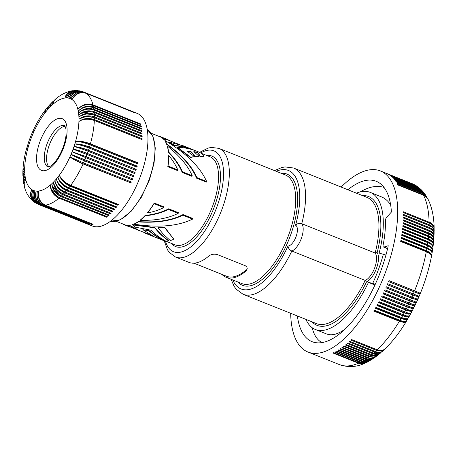<?xml version="1.0" encoding="UTF-8"?>
<svg xmlns="http://www.w3.org/2000/svg" width="457" height="457" viewBox="0 0 457 457"><rect width="100%" height="100%" fill="white"/><g stroke="black" fill="none" stroke-linecap="round" stroke-linejoin="round"><path stroke-width="0.69" d="M356.409 193.157A73.834 32.127 111.8 0 1 370.221 192.38L381.378 196.841C385.085 198.344 388.182 201.069 390.661 205.022M370.221 192.38A73.834 32.127 111.8 0 1 379.133 253.092L385.942 255.046M360.293 191.889C369.119 186.656 377.036 185.171 384.034 187.433M383.412 254.029A83.585 36.371 111.8 0 1 372.729 283.357L375.231 284.357M321.985 342.59C317.341 340.214 314.056 335.238 312.137 327.669M345.144 329.034C337.957 334.296 331.759 335.935 326.532 333.953L315.37 329.486A73.834 32.127 111.8 0 1 305.904 319.397M315.37 329.486A73.834 32.127 111.8 0 0 368.451 282.42L374.929 285.014M368.451 282.42L372.729 283.357M366.497 281.969L365.183 280.398A15.327 6.666 111.8 0 0 374.734 267.716A15.327 6.666 111.8 0 0 375.146 253.035L301.774 223.684C299.238 223.01 297.164 223.524 295.553 225.232A11.145 4.85 111.8 0 1 296.079 236.577A11.145 4.85 111.8 0 1 287.984 246.026C288.201 248.157 289.475 249.83 291.817 251.047A67.984 29.579 111.8 0 1 243.01 294.234L316.375 323.585A67.984 29.579 111.8 0 0 365.183 280.398L291.817 251.047A15.327 6.666 111.8 0 0 301.369 238.365A15.327 6.666 111.8 0 0 301.774 223.684A67.984 29.579 111.8 0 0 293.514 167.993L366.88 197.344A67.984 29.579 111.8 0 1 375.146 253.035L377.179 252.618A16.715 7.272 111.8 0 1 376.499 268.316A16.715 7.272 111.8 0 1 366.497 281.969A69.378 30.185 111.8 0 1 311.954 321.814M199.56 152.347L208.221 148.062L211.391 147.422L218.954 148.371A58.507 25.461 111.8 0 1 222.365 208.203A58.507 25.461 111.8 0 1 177.253 257.559A58.507 25.461 111.8 0 1 175.488 257.017L188.884 262.375A58.507 25.461 111.8 0 0 190.643 262.918A58.507 25.461 111.8 0 0 208.598 256.223C210.803 254.366 213.653 253.784 217.149 254.48L245.592 265.894L246.814 267.014L247.231 268.35L246.9 269.847L245.86 271.132A58.507 25.461 111.8 0 1 227.912 277.827A58.507 25.461 111.8 0 1 226.146 277.285A58.507 25.461 111.8 0 1 221.971 274.411M247.214 268.83L245.86 271.132M193.888 263.175L226.563 276.251A57.393 24.975 -68.2 0 0 246.329 269.853M116.158 221.279L124.727 224.707A47.368 20.611 -68.2 0 0 125.178 224.873L126.469 225.404M192.608 219.103C177.979 226.238 158.499 227.929 134.169 224.187L134.272 223.907A47.368 20.611 -68.2 0 0 138.248 221.599C156.797 222.788 171.735 220.44 183.057 214.567L192.837 218.48L192.608 219.103L182.829 215.196L183.057 214.567M145.36 233.127L154.106 236.623L142.83 229.688L149.25 230.705C153.86 234.721 158.899 237.983 164.371 240.496L164.28 240.753A47.642 20.731 -68.2 0 1 163.223 240.405L145.583 233.35L145.452 232.864L151.336 235.218M126.44 225.478L126.538 225.221A47.368 20.611 -68.2 0 0 129.48 225.301L140.23 230.905L145.412 232.979L126.44 225.478A47.642 20.731 -68.2 0 0 129.382 225.564L129.48 225.301M154.009 203.662L163.789 207.575L164.017 206.947L154.238 203.034A47.368 20.611 -68.2 0 1 147.645 212.539L147.497 212.945A47.642 20.731 -68.2 0 0 154.009 203.662L154.238 203.034M168.673 240.913A47.642 20.731 -68.2 0 1 165.668 241.01C160.258 238.131 155.34 234.521 150.924 230.185L135.415 227.192L132.536 224.604L154.872 227.5C158.83 232.579 163.463 236.96 168.77 240.65L168.673 240.913C163.372 237.234 158.733 232.864 154.757 227.803L154.872 227.5M173.774 239.142A47.642 20.731 -68.2 0 1 170.29 240.548L163.749 234.664L158.105 227.952L158.213 227.637L165.006 227.643L173.774 239.142L164.886 227.974L165.006 227.643M140.293 220.046A47.368 20.611 -68.2 0 0 145.08 215.504C154.38 214.436 162.235 212.202 168.65 208.803L178.43 212.711L178.201 213.339C168.336 218.297 155.666 220.64 140.179 220.36L140.293 220.046M142.83 229.688L149.153 230.979C153.763 234.989 158.808 238.246 164.28 240.753M132.439 224.873L154.757 227.803M163.789 207.575C159.127 209.957 153.701 211.745 147.497 212.945M140.179 220.36A47.642 20.731 -68.2 0 0 144.949 215.87L145.08 215.504M129.382 225.564L140.156 231.179M122.647 223.873A47.642 20.731 -68.2 0 0 124.624 224.964A47.642 20.731 -68.2 0 0 125.087 225.135L128.588 226.495M158.105 227.952L164.886 227.974M134.169 224.187A47.642 20.731 -68.2 0 0 138.14 221.896C156.528 223.119 171.426 220.88 182.829 215.196M178.201 213.339L168.422 209.426L168.65 208.803M144.949 215.87C154.158 214.853 161.978 212.705 168.422 209.426M138.14 221.896L138.248 221.599M84.391 92.314L132.136 111.417A60.598 26.369 111.8 0 1 132.57 111.639L84.825 92.537C78.895 90.874 74.274 93.017 70.972 98.963C74.011 92.885 78.484 90.669 84.391 92.314A60.598 26.369 111.8 0 0 83.642 91.983L83.477 91.92A60.598 26.369 111.8 0 1 83.642 91.983L137.214 113.416A60.598 26.369 111.8 0 1 139.985 177.436A60.598 26.369 111.8 0 1 94.022 226.506A60.598 26.369 111.8 0 1 92.194 225.947L38.628 204.513A60.598 26.369 111.8 0 0 38.794 204.582L86.544 223.684A60.598 26.369 111.8 0 0 87.001 223.844L39.251 204.742C33.818 201.857 31.99 197.127 33.772 190.563A49.453 21.519 111.8 0 1 32.664 190.083A49.453 21.519 111.8 0 1 31.613 189.455A49.453 21.519 111.8 0 1 25.758 179.658A49.453 21.519 111.8 0 1 25.369 177.882A49.453 21.519 111.8 0 1 25.072 176.002A49.453 21.519 111.8 0 1 24.855 174.02A49.453 21.519 111.8 0 1 24.724 171.946A49.453 21.519 111.8 0 1 24.678 169.787A49.453 21.519 111.8 0 1 24.718 167.548A49.453 21.519 111.8 0 1 28.031 147.714L27.214 147.988M84.825 92.537A60.598 26.369 111.8 0 1 85.688 93.051C79.769 91.394 75.216 93.576 72.023 99.586C75.462 93.742 80.152 91.657 86.099 93.331A60.598 26.369 111.8 0 1 92.982 104.853C86.979 103.076 81.946 104.59 77.879 109.383C82.049 105.007 87.138 103.728 93.154 105.544A60.598 26.369 111.8 0 1 93.468 107.007C87.458 105.207 82.391 106.595 78.267 111.16C82.471 107.041 87.59 105.898 93.611 107.738A60.598 26.369 111.8 0 1 93.856 109.292L141.601 128.394A60.598 26.369 111.8 0 1 141.71 129.165L93.959 110.063A60.598 26.369 111.8 0 1 94.136 111.697C88.115 109.851 82.997 110.96 78.781 115.021C83.043 111.457 88.184 110.617 94.211 112.508A60.598 26.369 111.8 0 1 94.313 114.221C88.292 112.348 83.157 113.307 78.912 117.095C83.18 113.822 88.327 113.147 94.353 115.067A60.598 26.369 111.8 0 1 94.388 116.849C88.367 114.953 83.22 115.752 78.958 119.254C83.22 116.289 88.367 115.781 94.388 117.735A60.598 26.369 111.8 0 1 94.359 119.58C88.332 117.649 83.185 118.289 78.918 121.499C83.163 118.843 88.298 118.512 94.325 120.494A60.598 26.369 111.8 0 1 90.423 143.812C84.436 141.624 79.495 140.796 75.605 141.327C79.318 141.43 84.162 142.607 90.132 144.863A60.598 26.369 111.8 0 1 89.492 147.017C83.517 144.795 78.627 143.766 74.828 143.944C78.433 144.406 83.208 145.783 89.172 148.068A60.598 26.369 111.8 0 1 88.475 150.227L136.22 169.33A60.598 26.369 111.8 0 1 135.866 170.381L88.121 151.278A60.598 26.369 111.8 0 1 87.367 153.432C81.409 151.136 76.645 149.719 73.069 149.176L86.984 154.477A60.598 26.369 111.8 0 1 86.179 156.62L72.092 151.775L85.767 157.654A60.598 26.369 111.8 0 1 84.911 159.779L71.046 154.352C74.091 156.225 78.57 158.379 84.476 160.807A60.598 26.369 111.8 0 1 83.562 162.903L69.938 156.894C72.829 159.116 77.216 161.452 83.111 163.914A60.598 26.369 111.8 0 1 70.709 185.376C64.928 182.72 61.158 179.31 59.393 175.145C60.798 179.795 64.374 183.468 70.121 186.165A60.598 26.369 111.8 0 1 68.904 187.753C63.146 185.074 59.484 181.515 57.919 177.07C59.119 181.972 62.586 185.782 68.31 188.507A60.598 26.369 111.8 0 1 67.076 190.009L114.821 209.112A60.598 26.369 111.8 0 1 114.221 209.82L66.476 190.718A60.598 26.369 111.8 0 1 65.231 192.129C59.507 189.404 56.068 185.559 54.909 180.606C55.703 185.965 58.936 190.026 64.62 192.797A60.598 26.369 111.8 0 1 63.369 194.116C57.668 191.363 54.343 187.393 53.389 182.206C53.972 187.77 57.091 191.946 62.758 194.733A60.598 26.369 111.8 0 1 61.501 195.956C55.823 193.18 52.612 189.089 51.87 183.685C52.241 189.438 55.246 193.717 60.89 196.521A60.598 26.369 111.8 0 1 59.633 197.641C53.972 194.848 50.876 190.649 50.344 185.045C50.504 190.963 53.4 195.339 59.022 198.161A60.598 26.369 111.8 0 1 45.386 205.187C39.885 202.302 37.668 197.578 38.748 191.02C37.343 197.624 39.376 202.371 44.849 205.262A60.598 26.369 111.8 0 1 43.763 205.347C38.279 202.457 36.172 197.715 37.428 191.123C35.852 197.727 37.794 202.468 43.244 205.359A60.598 26.369 111.8 0 1 42.198 205.324L89.949 224.427A60.598 26.369 111.8 0 1 89.446 224.381L41.701 205.279A60.598 26.369 111.8 0 1 40.69 205.124L88.441 224.227A60.598 26.369 111.8 0 1 88.201 224.176A60.598 26.369 111.8 0 1 87.961 224.124L40.216 205.022C34.795 202.137 33.035 197.43 34.938 190.895A49.453 21.519 111.8 0 1 33.772 190.563C31.716 197.03 33.39 201.703 38.794 204.582M55.388 99.243L53.846 101.231L53.292 104.002A49.453 21.519 111.8 0 1 64.888 98.026A49.453 21.519 111.8 0 1 66.208 97.918A49.453 21.519 111.8 0 1 67.476 97.958A49.453 21.519 111.8 0 1 68.699 98.146A49.453 21.519 111.8 0 1 69.864 98.484A49.453 21.519 111.8 0 1 70.972 98.963A49.453 21.519 111.8 0 1 72.023 99.586A49.453 21.519 111.8 0 1 77.879 109.383A49.453 21.519 111.8 0 1 78.267 111.16A49.453 21.519 111.8 0 1 78.564 113.045A49.453 21.519 111.8 0 1 78.781 115.021A49.453 21.519 111.8 0 1 78.912 117.095A49.453 21.519 111.8 0 1 78.958 119.254A49.453 21.519 111.8 0 1 78.918 121.499C83.26 118.694 88.195 118.249 93.731 120.157L141.481 139.259L142.104 138.682A60.598 26.369 111.8 0 1 142.07 139.596L94.325 120.494M51.63 102.751L50.453 104.624L50.247 106.841A49.453 21.519 111.8 0 1 51.767 105.356A49.453 21.519 111.8 0 1 53.292 104.002L54.052 101.054L55.6 99.06C60.735 94.599 66.322 91.828 72.355 90.76L69.932 91.514L67.59 93.188L65.819 95.599L64.888 98.026L67.156 93.891L69.041 92.2L71.235 91.092L74.851 90.52L71.915 91.172L69.43 92.72L67.476 95.033L66.208 97.918L67.933 94.599L70.544 92.097L73.737 90.72L77.404 90.555L74.342 90.874L71.263 92.428L69.127 94.633L67.476 97.958L69.293 94.65L72.429 91.897L76.222 90.629L79.981 90.903L76.279 90.954L73.074 92.331L70.441 94.828L68.699 98.146L71.315 94.062L74.748 91.668L78.678 90.834L82.934 91.72M51.452 102.916L49.282 105.487L48.728 108.44A49.453 21.519 111.8 0 1 50.247 106.841L51.115 103.436L53.298 101.106L52.081 103.036L51.767 105.356L52.589 102.157L55.188 99.409M48.933 166.919A22.29 9.7 111.8 0 1 49.802 143.715A22.29 9.7 111.8 0 1 65.174 126.315M75.239 90.509L74.851 90.52M24.255 186.05L23.747 181.606L25.369 177.882L23.884 180.509L23.735 183.651M26.689 148.394L27.471 145.634L28.808 145.097L27.968 145.286M48.036 106.681L47.225 108.166L47.214 110.154A49.453 21.519 111.8 0 1 48.728 108.44L48.836 106.332L49.642 104.836L47.642 107.338L47.214 110.154A49.453 21.519 111.8 0 0 45.717 111.976L46.014 109.309L47.876 106.858M44.609 111.011L44.066 112.171L44.243 113.902A49.453 21.519 111.8 0 1 45.717 111.976L45.591 110.394L46.146 108.977L44.757 110.788L44.18 112.239L44.243 113.902A49.453 21.519 111.8 0 0 33.698 132.147L33.172 131.542M44.46 111.188C40.107 117.112 36.274 123.744 32.95 131.085L33.698 132.147L32.75 131.53L31.727 133.878L32.59 134.695A49.453 21.519 111.8 0 1 33.698 132.147M31.544 134.324L32.59 134.695A49.453 21.519 111.8 0 0 31.544 137.271L30.573 136.706L31.544 134.324M33.11 131.553L32.75 131.53M29.831 139.751L29.494 139.556L30.396 137.157L31.544 137.271A49.453 21.519 111.8 0 0 30.568 139.865L29.791 139.859M29.494 139.556L30.568 139.865L29.334 139.996L28.483 142.424L29.648 142.481L28.808 142.675M27.586 145.503L28.38 142.79L29.648 142.481A49.453 21.519 111.8 0 1 30.568 139.865M27.546 145.303L28.808 145.097A49.453 21.519 111.8 0 1 29.648 142.481M26.689 148.194L28.031 147.714A49.453 21.519 111.8 0 1 28.808 145.097M22.907 170.855L22.907 170.615C23.204 163.635 24.421 156.317 26.557 148.662L28.031 147.714M22.907 170.615L23.353 169.084L24.718 167.548L23.507 169.033L22.896 170.975L22.85 173.272L23.301 171.472L24.678 169.787L23.301 171.729L22.861 173.466L22.896 175.876L23.347 173.78L24.724 171.946L23.101 174.757L23.044 178.436L23.484 175.996L24.855 174.02L23.25 177.002L23.307 180.938L23.57 178.481L25.072 176.002L23.41 179.555L23.684 183.388M24.187 185.782L24.187 182.84L25.758 179.658L24.25 183.103L24.324 186.342C25.666 192.62 28.991 197.892 34.298 202.148L32.059 199.829L30.71 196.636L30.556 193.037L31.613 189.455L30.648 194.196L31.653 198.749L33.692 201.588L36.526 203.531L33.59 201.006L32.03 197.864L31.636 194.248L32.664 190.083L31.801 194.871L32.681 198.989L34.978 202.32L38.628 204.513M34.646 202.382L34.298 202.148M36.908 203.725L36.526 203.531M42.198 205.324C36.731 202.434 34.721 197.687 36.16 191.083A49.453 21.519 111.8 0 1 34.938 190.895C33.327 197.493 35.246 202.234 40.69 205.124M41.701 205.279C36.263 202.394 34.418 197.658 36.16 191.083A49.453 21.519 111.8 0 0 37.428 191.123A49.453 21.519 111.8 0 0 38.748 191.02A49.453 21.519 111.8 0 0 50.344 185.045A49.453 21.519 111.8 0 0 51.87 183.685A49.453 21.519 111.8 0 0 53.389 182.206A49.453 21.519 111.8 0 0 54.909 180.606C56.04 185.713 59.261 189.489 64.58 191.934L112.331 211.031L112.371 211.899L64.62 192.797M43.244 205.359L91.057 224.267M43.763 205.347L91.514 224.45A60.598 26.369 111.8 0 1 90.994 224.461M44.849 205.262L92.674 224.107M45.386 205.187L93.131 224.29A60.598 26.369 111.8 0 1 92.594 224.364M59.022 198.161L106.767 217.264L106.818 216.521M50.858 188.198L55.783 195.305M59.633 197.641L107.378 216.744A60.598 26.369 111.8 0 1 106.767 217.264M61.501 195.956L109.246 215.058A60.598 26.369 111.8 0 1 108.635 215.624L108.663 214.824M52.155 185.611L59.301 194.842M62.758 194.733L110.503 213.836L110.503 212.968M53.555 183.286L56.754 189.495L62.535 193.751M63.369 194.116L111.114 213.219A60.598 26.369 111.8 0 1 110.503 213.836M60.89 196.521L108.635 215.624M65.231 192.129L112.976 211.231A60.598 26.369 111.8 0 1 112.371 211.899M67.076 190.009C61.335 187.301 57.782 183.6 56.422 178.893C57.742 183.8 61.067 187.461 66.396 189.889A10.02 4.359 -68.2 0 0 66.511 189.769M66.396 189.889L114.147 208.992L114.221 209.82M66.476 190.718C60.77 187.97 57.416 184.028 56.422 178.893A49.453 21.519 111.8 0 1 54.909 180.606M68.31 188.507L116.055 207.609L115.947 206.821L68.202 187.718A10.02 4.359 -68.2 0 0 68.361 187.524M88.475 150.227C82.506 147.965 77.673 146.748 73.988 146.566A49.453 21.519 111.8 0 1 73.069 149.176A49.453 21.519 111.8 0 1 72.092 151.775A49.453 21.519 111.8 0 1 71.046 154.352A49.453 21.519 111.8 0 1 69.938 156.894A49.453 21.519 111.8 0 1 59.393 175.145A49.453 21.519 111.8 0 1 57.919 177.07C59.427 181.755 62.855 185.308 68.202 187.718M68.904 187.753L116.655 206.855A60.598 26.369 111.8 0 1 116.055 207.609M70.121 186.165L117.872 205.267L117.723 204.525L69.978 185.422A10.02 4.359 -68.2 0 0 70.184 185.154M59.393 175.145C61.089 179.601 64.62 183.023 69.978 185.422M70.709 185.376L118.454 204.473A60.598 26.369 111.8 0 1 117.872 205.267M83.111 163.914L130.462 182.68A10.02 4.359 -68.2 0 0 130.851 181.823M69.938 156.894C73.006 159.105 77.267 161.332 82.717 163.577L130.462 182.68M83.562 162.903L131.313 182.006A60.598 26.369 111.8 0 1 130.856 183.017M82.717 163.577A10.02 4.359 -68.2 0 0 82.923 163.126A10.02 4.359 -68.2 0 0 83.105 162.721M84.911 159.779L132.656 178.881A60.598 26.369 111.8 0 1 132.222 179.909L131.805 179.63A10.02 4.359 -68.2 0 0 132.193 178.71L132.656 178.881M84.442 159.607A10.02 4.359 -68.2 0 1 84.254 160.07A10.02 4.359 -68.2 0 1 84.054 160.527C78.598 158.305 74.257 156.243 71.046 154.352L132.193 178.71M84.054 160.527L131.805 179.63M85.767 157.654L133.073 176.539A10.02 4.359 -68.2 0 0 133.438 175.608L133.924 175.722A60.598 26.369 111.8 0 1 133.518 176.756M85.328 157.437A10.02 4.359 -68.2 0 0 85.51 156.974A10.02 4.359 -68.2 0 0 85.688 156.505L72.092 151.775L85.328 157.437L133.073 176.539M85.688 156.505L133.438 175.608M84.476 160.807L132.222 179.909M86.179 156.62L133.924 175.722M86.984 154.477L134.735 173.58A60.598 26.369 111.8 0 0 135.112 172.535L134.604 172.478A10.02 4.359 111.8 0 1 134.272 173.397M86.527 154.295A10.02 4.359 -68.2 0 0 86.693 153.849A10.02 4.359 -68.2 0 0 86.859 153.381L134.604 172.478M88.121 151.278C82.174 148.953 77.462 147.383 73.988 146.566C77.793 146.891 82.449 148.114 87.944 150.233L136.22 169.33M87.658 151.096A10.02 4.359 -68.2 0 0 87.795 150.707A10.02 4.359 -68.2 0 0 87.944 150.233M135.695 169.336A10.02 4.359 111.8 0 1 135.409 170.193M89.172 148.068L136.917 167.171A60.598 26.369 111.8 0 0 137.243 166.12L89.492 147.017M88.704 147.885A10.02 4.359 -68.2 0 0 88.807 147.56A10.02 4.359 -68.2 0 0 88.949 147.085L136.694 166.188A10.02 4.359 111.8 0 1 136.454 166.988M78.918 121.499A49.453 21.519 111.8 0 1 75.605 141.327A49.453 21.519 111.8 0 1 74.828 143.944C78.735 143.944 83.442 144.989 88.949 147.085M136.694 166.188L137.243 166.12M90.132 144.863L137.877 163.966A60.598 26.369 111.8 0 0 138.174 162.915L90.423 143.812M89.663 144.675A10.02 4.359 -68.2 0 0 89.738 144.412A10.02 4.359 -68.2 0 0 89.863 143.938L137.608 163.04A10.02 4.359 111.8 0 1 137.408 163.777M75.605 141.327C79.598 140.996 84.351 141.864 89.863 143.938M137.608 163.04L138.174 162.915M87.367 153.432L135.112 172.535M73.069 149.176C76.77 149.833 81.369 151.238 86.859 153.381M94.388 116.849L142.138 135.952A60.598 26.369 111.8 0 1 142.138 136.837L94.388 117.735M79.592 118.769L86.39 116.438L93.765 117.478L141.516 136.58L142.138 135.952M94.353 115.067L142.098 134.169A60.598 26.369 111.8 0 0 142.064 133.324L141.504 133.93M94.359 119.58L142.104 138.682M94.313 114.221L142.064 133.324M80.135 116.147L86.15 113.982L92.685 114.518M94.211 112.508L141.956 131.61A60.598 26.369 111.8 0 0 141.887 130.799L141.384 131.382M93.856 109.292C87.841 107.469 82.74 108.72 78.564 113.045C82.808 109.189 87.938 108.2 93.959 110.063M82.094 110.52L87.898 109.114M141.162 128.948L141.601 128.394M93.611 107.738L141.356 126.84A60.598 26.369 111.8 0 0 141.219 126.109L93.468 107.007M140.83 126.629L141.219 126.109M93.154 105.544L140.899 124.641A60.598 26.369 111.8 0 0 140.733 123.956L92.982 104.853M140.39 124.441L140.733 123.956M86.099 93.331L133.844 112.433A60.598 26.369 111.8 0 0 133.438 112.154L133.393 112.251M94.136 111.697L141.887 130.799M80.832 113.445L90.772 111.628M83.477 91.92C77.559 90.269 73.023 92.457 69.864 98.484C72.743 92.354 77.13 90.115 83.02 91.754M85.688 93.051L133.438 112.154M77.81 90.595L77.404 90.555M72.72 90.715L72.355 90.76M80.398 90.994L79.981 90.903M191.78 149.508C186.159 147.36 180.481 146.137 174.734 145.829L169.176 142.447L169.279 142.167L183.366 145.834L192.631 149.542C186.782 147.211 180.846 145.88 174.842 145.543L174.734 145.829M168.593 156.134A47.368 20.611 -68.2 0 0 168.593 155.888L168.742 155.483C172.735 160.338 175.756 165.166 177.807 169.953L177.579 170.581L167.805 166.668A47.368 20.611 -68.2 0 0 168.593 156.134M164.914 140.865A47.368 20.611 -68.2 0 0 164.857 140.773L164.96 140.499C186.079 153.049 199.972 166.714 206.627 181.48L196.853 177.567L196.624 178.196C191.7 166.491 181.72 155.214 166.685 144.355A47.368 20.611 -68.2 0 0 164.914 140.865M206.627 181.48L206.398 182.109L196.624 178.196M167.479 139.996A47.642 20.731 -68.2 0 0 164.931 138.46L160.298 136.609A47.642 20.731 -68.2 0 1 163.943 139.208L167.479 139.996L163.846 139.476A47.368 20.611 -68.2 0 0 163.777 139.408A47.368 20.611 -68.2 0 0 160.196 136.866A47.368 20.611 -68.2 0 0 160.053 136.809M200.126 156.682L200.229 156.391L203.976 156.591L200.126 156.682A47.368 20.611 -68.2 0 0 200.075 156.568A47.368 20.611 -68.2 0 0 197.333 152.564L194.288 151.987M200.229 156.391A47.642 20.731 -68.2 0 0 197.43 152.295L193.814 151.621L199.126 156.38L195.659 156.814L190.54 151.524L187.301 151.341M199.126 156.38L195.773 156.511L190.638 151.238L186.85 151.038L194.631 156.602L190.489 157.488L177.482 147.622L177.584 147.331C184.217 147.462 190.775 148.816 197.264 151.393L198.898 152.05A47.642 20.731 -68.2 0 1 203.976 156.591M167.428 146.651A47.368 20.611 -68.2 0 0 167.388 146.508L167.502 146.194C179.59 155.803 187.827 165.645 192.22 175.717L191.991 176.345L182.212 172.432C179.47 165.748 174.865 159.047 168.405 152.324A47.368 20.611 -68.2 0 0 167.428 146.651M194.631 156.602L190.609 157.162L177.584 147.331M190.609 157.162L190.489 157.488M192.22 175.717L182.44 171.803C179.601 165.194 174.962 158.579 168.536 151.958L168.405 152.324M182.44 171.803L182.212 172.432M190.638 151.238L190.54 151.524M195.773 156.511L195.659 156.814M160.298 136.609A47.642 20.731 -68.2 0 0 158.116 136.032M196.853 177.567C191.74 165.96 181.72 154.786 166.794 144.058L166.685 144.355M177.807 169.953L168.033 166.04A47.642 20.731 -68.2 0 0 168.742 155.483M168.033 166.04L167.805 166.668M179.755 144.526L178.116 144.018M168.536 151.958A47.642 20.731 -68.2 0 0 167.502 146.194M194.933 150.519L192.631 149.542M166.794 144.058A47.642 20.731 -68.2 0 0 164.96 140.499M171.147 141.247L166.856 139.242A47.642 20.731 -68.2 0 0 166.057 139.002M174.842 145.543L169.279 142.167M433.282 244.461L433.202 242.941L432.448 241.536L429.591 239.308L402.674 228.46A97.518 42.432 111.8 0 1 402.56 229.431L428.18 239.685A97.518 42.432 111.8 0 1 427.941 241.656L431.871 244.158L432.756 245.506L432.979 247.02L433.27 244.689L433.025 243.347L432.122 242.096L428.18 239.685M433.322 244.198L433.573 241.57L433.042 240.005L431.288 238.251L428.495 236.766A97.518 42.432 111.8 0 1 428.295 238.708M431.528 255.914L431.551 254.72L430.894 253.538L427.809 251.281L400.88 240.451A97.518 42.432 111.8 0 1 400.692 241.467L426.312 251.716A97.518 42.432 111.8 0 1 414.579 290.863C419.966 293.04 421.525 293.794 419.258 293.126M419.989 293.343L420.349 293.394C425.41 280.941 429.129 268.516 431.505 256.131L431.339 255.172L430.288 253.932L426.312 251.716M425.815 251.521A10.031 4.364 -68.2 0 0 425.827 251.47A10.031 4.364 -68.2 0 0 425.907 251.013A10.831 4.45 9.2 0 1 430.888 254.52M400.789 240.965L425.907 251.013M432.054 253.012L432.071 251.801L431.425 250.556L428.346 248.237L401.423 237.4A97.518 42.432 111.8 0 1 401.252 238.411L426.872 248.659A97.518 42.432 111.8 0 1 426.501 250.699M431.597 255.652L432.054 253.052L431.631 251.801L429.677 250.059L426.872 248.659M426.37 248.459A10.031 4.364 -68.2 0 0 426.37 248.454A10.031 4.364 -68.2 0 0 426.444 248.002A10.831 4.747 8.2 0 1 431.277 251.356M434.127 228.197L433.247 225.192L430.397 222.668L403.48 211.802A97.518 42.432 111.8 0 1 403.491 212.671L429.112 222.919A97.518 42.432 111.8 0 1 429.123 224.695L431.568 226.038L433.042 227.466L433.922 229.1L434.139 230.819M434.15 230.551L434.076 227.797L433.259 225.912L431.557 224.238L429.112 222.919M429.123 224.695L403.502 214.442A97.518 42.432 111.8 0 1 403.497 215.333L429.117 225.581A97.518 42.432 111.8 0 1 429.083 227.392L431.168 228.471L433.002 230.122L433.876 231.71L434.093 233.476M403.497 215.298L428.506 225.301A10.831 6.884 -1.6 0 1 429.9 225.924M434.104 233.207L434.081 230.345L433.464 228.82L431.562 226.889L429.117 225.581M429.083 227.392L403.462 217.144A97.518 42.432 111.8 0 1 403.434 218.052L429.054 228.3A97.518 42.432 111.8 0 1 428.98 230.145L431.425 231.465L432.899 232.836L433.779 234.372L433.979 236.166M403.44 217.96L428.466 227.969A10.831 6.644 -0.2 0 1 430.785 229.134M434.001 235.903L434.076 233.247L433.407 231.471L431.499 229.591L429.054 228.3M428.98 230.145L403.36 219.897A97.518 42.432 111.8 0 1 403.314 220.822L428.934 231.071A97.518 42.432 111.8 0 1 428.815 232.956L430.9 234.013L432.733 235.601L433.613 237.092L433.807 238.897M403.32 220.674L428.363 230.694A10.831 6.392 1.1 0 1 431.339 232.322M433.836 238.634L433.961 235.886L433.287 234.184L431.379 232.35L428.934 231.071M403.137 223.444L428.198 233.47A10.031 4.364 111.8 0 1 428.186 233.676M428.198 233.47A10.831 6.135 2.4 0 1 431.676 235.504M433.573 241.662L433.562 237.754L432.425 236.143L430.831 234.927L403.125 223.644A97.518 42.432 111.8 0 0 403.194 222.702L428.815 232.956M402.594 229.128L427.678 239.16A10.831 5.598 4.8 0 1 431.871 241.856M427.678 239.16A10.031 4.364 111.8 0 1 427.649 239.468M427.941 241.656L402.32 231.402A97.518 42.432 111.8 0 1 402.189 232.39L427.809 242.638A97.518 42.432 111.8 0 1 427.524 244.638L431.459 247.094L432.351 248.385L432.579 249.876L432.928 247.14L432.379 245.723L430.603 244.078L427.809 242.638M402.234 232.03L427.329 242.073A10.831 5.318 6 0 1 431.779 245.026M427.329 242.073A10.031 4.364 111.8 0 1 427.284 242.433M427.524 244.638L401.903 234.384A97.518 42.432 111.8 0 1 401.749 235.384L427.369 245.632A97.518 42.432 111.8 0 1 427.044 247.654M401.812 234.978L426.918 245.021A10.831 5.038 7.1 0 1 431.579 248.191M426.918 245.021A10.031 4.364 111.8 0 1 426.861 245.426M432.116 252.75L432.522 250.196L432.111 248.865L430.488 247.271L427.369 245.632M401.326 237.954L426.444 248.002M297.387 315.987A86.373 37.583 111.8 0 0 312.08 341.67A86.373 37.583 111.8 0 0 337.192 335.684A86.373 37.583 111.8 0 0 388.244 245.74L383.954 247.031A2.788 1.211 111.8 0 1 383.532 247.026A2.788 1.211 111.8 0 1 383.12 245.049A75.228 32.733 -68.2 0 0 385.411 220.68A2.788 1.211 111.8 0 1 386.765 217.132L391.403 212.054A86.373 37.583 111.8 0 0 376.242 181.286A86.373 37.583 111.8 0 0 351.13 187.273A86.373 37.583 111.8 0 0 347.891 189.746M365.28 363.058L361.761 363.858L358.488 363.201A97.518 42.432 111.8 0 1 339.385 364.6C348.177 367.611 356.723 367.142 365.012 363.184M406.416 321.22L406.296 321.471C399.624 332.473 392.426 341.739 384.691 349.279L381.961 350.553L378.145 350.153L351.61 339.58A97.518 42.432 111.8 0 1 350.999 340.168L376.619 350.416A97.518 42.432 111.8 0 1 375.391 351.576L378.088 352.29L380.527 352.193L382.212 351.507L384.326 349.634L382.92 350.593L381.029 351.113L376.619 350.416M406.296 321.471L405.45 322.151L403.794 322.385L399.355 321.294A97.518 42.432 111.8 0 1 377.231 349.828M373.975 310.657L399.11 320.711A10.031 4.364 -68.2 0 0 399.355 320.311A10.031 4.364 -68.2 0 0 399.424 320.197M367.285 362.098L363.658 363.515L359.99 363.258L333.45 352.69A97.518 42.432 111.8 0 1 332.867 352.953L358.488 363.201M402.897 226.266L427.969 236.292A10.031 4.364 111.8 0 1 427.952 236.549M414.779 184.914L387.982 174.088A97.518 42.432 111.8 0 1 388.41 174.323L414.031 184.571A97.518 42.432 111.8 0 1 414.876 185.079L416.647 186.028M416.35 185.828L414.031 184.571M427.969 236.292A10.831 5.872 3.6 0 1 431.842 238.68M433.607 241.399L432.733 238.691L429.883 236.406L402.965 225.558A97.518 42.432 111.8 0 1 402.874 226.518L428.495 236.766M407.952 318.62L406.164 321.408L404.862 321.648L402.48 321.265L374.283 310.143A97.518 42.432 111.8 0 1 373.735 311.046L399.355 321.294M399.11 320.711A10.831 3.902 32.6 0 0 405.405 321.625M341.173 187.062A97.518 42.432 111.8 0 1 380.384 170.941A97.518 42.432 111.8 0 1 383.56 277.239A97.518 42.432 111.8 0 1 307.944 352.021A97.518 42.432 111.8 0 1 290.669 313.302M367.028 362.235L363.509 363.041L360.247 362.378A97.518 42.432 111.8 0 1 359.071 362.944M369.273 361.047L365.394 362.669L361.75 362.401L335.215 351.833A97.518 42.432 111.8 0 1 334.627 352.13L360.247 362.378M369.022 361.19L365.726 362.11L362.024 361.453A97.518 42.432 111.8 0 1 360.836 362.087M371.238 359.893L367.577 361.647L363.532 361.441L336.992 350.873A97.518 42.432 111.8 0 1 336.403 351.204L362.024 361.453M370.998 360.047L367.502 361.087L363.812 360.424A97.518 42.432 111.8 0 1 362.612 361.121M373.186 358.654L369.759 360.499L365.789 360.499L338.791 349.805A97.518 42.432 111.8 0 1 338.191 350.171L363.812 360.424M372.952 358.814L369.736 359.933L365.617 359.288A97.518 42.432 111.8 0 1 364.412 360.059M375.117 357.328L371.535 359.356L367.594 359.333L340.596 348.64A97.518 42.432 111.8 0 1 339.997 349.039L365.617 359.288M374.894 357.494L371.535 358.711L367.434 358.054A97.518 42.432 111.8 0 1 366.217 358.888M377.025 355.912L373.318 358.117L369.41 358.065L342.419 347.371A97.518 42.432 111.8 0 1 341.813 347.806L367.434 358.054M376.814 356.083L373.34 357.385L369.262 356.717A97.518 42.432 111.8 0 1 368.039 357.62M378.922 354.415L375.5 356.666L373.466 356.98L371.238 356.7L344.247 346.006A97.518 42.432 111.8 0 1 343.641 346.469L369.262 356.717M378.716 354.592L377.191 355.495L375.157 355.969L371.095 355.289A97.518 42.432 111.8 0 1 369.867 356.254M380.801 352.838L377.293 355.238L375.288 355.529L373.072 355.238L346.086 344.538A97.518 42.432 111.8 0 1 345.475 345.035L371.095 355.289M380.601 353.015L377.396 354.415L375.22 354.386L372.935 353.758A97.518 42.432 111.8 0 1 371.707 354.792M382.669 351.176L379.093 353.718L374.911 353.684L347.926 342.978A97.518 42.432 111.8 0 1 347.314 343.51L372.935 353.758M382.475 351.364L379.213 352.81L374.78 352.136A97.518 42.432 111.8 0 1 373.546 353.232M375.391 351.576L349.771 341.328A97.518 42.432 111.8 0 1 349.159 341.887L374.78 352.136M407.838 318.877L407.021 319.512L405.405 319.689L400.995 318.552A97.518 42.432 111.8 0 1 399.904 320.391M388.947 280.644L414.111 290.715A10.831 0.32 21 0 1 420.006 293.291L419.857 293.651A10.831 0.657 23.5 0 1 413.734 291.64L388.564 281.575M419.903 293.543L420.149 293.862L419.515 293.8L416.298 292.726L388.536 281.643A97.518 42.432 111.8 0 0 388.958 280.615L414.579 290.863M409.455 315.97L407.724 318.775L404.485 318.62L375.911 307.378A97.518 42.432 111.8 0 1 375.374 308.304L400.995 318.552M375.585 307.938L400.726 317.998A10.031 4.364 -68.2 0 0 400.972 317.586A10.031 4.364 -68.2 0 0 401.057 317.438M400.726 317.998A10.831 3.593 31.6 0 0 407.13 318.935M409.352 316.238L408.569 316.815L406.987 316.935L402.6 315.758A97.518 42.432 111.8 0 1 401.532 317.632M410.929 313.279L409.375 316.033L406.073 315.827L377.511 304.568A97.518 42.432 111.8 0 1 376.979 305.505L402.6 315.758M402.657 314.627A10.031 4.364 111.8 0 1 402.554 314.816A10.031 4.364 111.8 0 1 402.314 315.233A10.831 3.279 30.6 0 0 408.792 316.204M377.168 305.173L402.314 315.233M410.832 313.559L410.083 314.073L408.535 314.136L404.177 312.908A97.518 42.432 111.8 0 1 403.131 314.816M412.357 310.543L410.86 313.319L408.335 313.176L379.07 301.706A97.518 42.432 111.8 0 1 378.556 302.66L404.177 312.908M378.722 302.357L403.874 312.417A10.831 2.959 29.7 0 0 410.392 313.439M404.228 311.771A10.031 4.364 111.8 0 1 404.108 311.994A10.031 4.364 111.8 0 1 403.874 312.417M412.277 310.834L411.568 311.291L410.055 311.291L405.719 310.017A97.518 42.432 111.8 0 1 404.696 311.954M413.745 307.761L412.408 310.509L409.506 310.206L380.601 298.798A97.518 42.432 111.8 0 1 380.098 299.769L405.719 310.017M380.241 299.495L405.393 309.56A10.831 2.639 28.8 0 0 411.934 310.634M405.759 308.863A10.031 4.364 111.8 0 1 405.627 309.126A10.031 4.364 111.8 0 1 405.393 309.56M413.688 308.075L411.831 308.446L407.227 307.081A97.518 42.432 111.8 0 1 406.222 309.046M381.726 296.593L406.884 306.658A10.831 2.314 27.9 0 0 413.419 307.807M415.082 304.939L413.882 307.681L411.957 307.561L382.098 295.85A97.518 42.432 111.8 0 1 381.606 296.833L407.227 307.081M407.256 305.916A10.031 4.364 111.8 0 1 407.107 306.219A10.031 4.364 111.8 0 1 406.884 306.658M415.065 305.287L412.979 305.476L408.695 304.111A97.518 42.432 111.8 0 1 407.718 306.099M416.344 302.066L415.253 304.882L413.385 304.619L383.554 292.863A97.518 42.432 111.8 0 1 383.075 293.862L408.695 304.111M383.172 293.651L408.335 303.716A10.831 1.988 27 0 0 414.807 304.985L414.899 304.802M408.712 302.934A10.031 4.364 111.8 0 1 408.552 303.277A10.031 4.364 111.8 0 1 408.335 303.716M416.396 302.465L414.67 302.574L410.123 301.1A97.518 42.432 111.8 0 1 409.175 303.117M417.515 299.152L417.698 299.598L416.601 302.026L415.55 301.888L384.965 289.847A97.518 42.432 111.8 0 1 384.503 290.852L410.123 301.1M384.583 290.675L409.746 300.746A10.031 4.364 -68.2 0 0 409.958 300.295A10.031 4.364 -68.2 0 0 410.135 299.912M409.746 300.746A10.831 1.657 26.1 0 0 416.133 302.191L416.218 302.008M417.692 299.615L415.744 299.524L411.511 298.061A97.518 42.432 111.8 0 1 410.586 300.095M416.927 298.592C419.018 299.695 417.367 299.181 411.963 297.044L386.342 286.796A97.518 42.432 111.8 0 1 385.891 287.807L411.511 298.061M385.954 287.67L411.117 297.736A10.031 4.364 -68.2 0 0 411.323 297.284A10.031 4.364 -68.2 0 0 411.506 296.861M411.117 297.736A10.831 1.325 25.2 0 0 417.418 299.369L417.578 299.009M418.732 296.359L418.875 296.804L417.847 296.707L412.86 294.988A97.518 42.432 111.8 0 1 411.963 297.044M418.109 295.873L387.673 283.717A97.518 42.432 111.8 0 1 387.239 284.74L412.86 294.988M387.285 284.631L412.448 294.702A10.831 0.988 24.3 0 0 418.658 296.519L418.812 296.159L412.842 293.782A10.031 4.364 111.8 0 1 412.648 294.245A10.031 4.364 111.8 0 1 412.448 294.702M414.111 290.715A10.031 4.364 111.8 0 1 413.928 291.178A10.031 4.364 111.8 0 1 413.734 291.64M412.831 183.948L386.662 173.454A97.518 42.432 111.8 0 1 387.102 173.654L412.722 183.903A97.518 42.432 111.8 0 1 413.602 184.337M434.133 227.934C433.979 216.818 431.939 207.232 428.009 199.172L426.033 196.687L423.565 195.225A97.518 42.432 111.8 0 1 429.1 222.051M414.465 184.737L412.722 183.903M427.872 198.915L426.118 196.493L423.736 194.882L397.67 184.439A97.518 42.432 111.8 0 1 397.944 184.976L423.565 195.225M427.741 198.641L425.536 195.43L422.719 193.648A97.518 42.432 111.8 0 1 423.291 194.693M426.832 197.007L425.261 194.956L422.874 193.334L396.802 182.891A97.518 42.432 111.8 0 1 397.099 183.394L422.719 193.648M426.678 196.738L424.639 193.957L421.817 192.163A97.518 42.432 111.8 0 1 422.422 193.14M425.69 195.173L423.993 193.191L421.954 191.883L395.882 181.44A97.518 42.432 111.8 0 1 396.196 181.909L421.817 192.163M425.518 194.905L423.336 192.26L420.857 190.775A97.518 42.432 111.8 0 1 421.503 191.689M424.45 193.408L423.022 191.837L420.977 190.529L394.905 180.087A97.518 42.432 111.8 0 1 395.236 180.521L420.857 190.775M424.256 193.145L422.331 190.975L419.846 189.484A97.518 42.432 111.8 0 1 420.526 190.335M423.102 191.729L419.949 189.272L393.877 178.83A97.518 42.432 111.8 0 1 394.225 179.235L419.846 189.484M422.891 191.472L420.897 189.489L418.783 188.295A97.518 42.432 111.8 0 1 419.497 189.078M421.651 190.141L418.869 188.118L392.797 177.676A97.518 42.432 111.8 0 1 393.163 178.047L418.783 188.295M421.411 189.895L417.669 187.21A97.518 42.432 111.8 0 1 418.418 187.924M420.086 188.65L417.287 186.873L391.666 176.619A97.518 42.432 111.8 0 1 392.049 176.962L417.669 187.21M419.829 188.421L416.504 186.228A97.518 42.432 111.8 0 1 417.287 186.873M418.418 187.279L416.104 185.925L390.484 175.671A97.518 42.432 111.8 0 1 390.884 175.974L416.504 186.228M418.138 187.062L415.287 185.348A97.518 42.432 111.8 0 1 416.104 185.925M414.876 185.079L389.255 174.825A97.518 42.432 111.8 0 1 389.667 175.094L415.287 185.348M362.458 195.579A69.378 30.185 111.8 0 1 377.179 252.618M287.984 246.026A63.803 27.763 111.8 0 1 232.756 279.93M276.222 171.278A63.803 27.763 111.8 0 1 295.553 225.232M281.312 173.317A59.901 26.066 111.8 0 1 290.509 235.355A59.901 26.066 111.8 0 1 244.324 285.888A59.901 26.066 111.8 0 1 237.846 281.963M218.954 148.371L285.334 174.928A58.507 25.461 111.8 0 1 288.75 234.755A58.507 25.461 111.8 0 1 243.632 284.117A58.507 25.461 111.8 0 1 241.867 283.574L226.146 277.285M200.64 152.975A54.332 23.638 111.8 0 1 217.075 206.41A54.332 23.638 111.8 0 1 188.45 248.591A54.332 23.638 111.8 0 1 165.383 240.97M171.461 243.404A48.756 21.216 -68.2 0 0 210.866 215.081A48.756 21.216 -68.2 0 0 214.681 205.884A48.756 21.216 -68.2 0 0 206.65 155.449M164.349 240.559L174.968 244.803A47.368 20.611 -68.2 0 0 212.916 205.29A47.368 20.611 -68.2 0 0 210.157 156.854L200.874 153.141M110.554 221.205A49.453 21.519 -68.2 0 0 110.937 221.297A49.453 21.519 -68.2 0 0 149.068 179.578A49.453 21.519 -68.2 0 0 147.24 129.508L152.969 136.317L155.289 148.017L154.066 163.138L149.49 179.79L141.322 197.31L131.096 211.374L120.345 219.8L110.548 221.211M40.216 205.022A60.598 26.369 111.8 0 1 39.251 204.742M57.919 177.07A49.453 21.519 111.8 0 1 56.422 178.893M74.828 143.944A49.453 21.519 111.8 0 1 73.988 146.566M42.307 170.65A27.86 12.122 111.8 0 1 39.845 141.899A27.86 12.122 111.8 0 1 61.329 118.397A27.86 12.122 111.8 0 1 63.791 147.143A27.86 12.122 111.8 0 1 42.307 170.65M64.728 125.681A22.29 9.7 -68.2 0 0 64.083 125.486A22.29 9.7 -68.2 0 0 47.191 143.504A22.29 9.7 -68.2 0 0 48.168 167.068L49.339 166.754C51.932 165.497 54.651 162.772 57.496 158.573C62.278 151.067 65.128 143.224 66.054 135.038L65.945 128.891L64.757 125.692M383.954 247.031L387.616 248.499M414.156 291.892A97.518 42.432 111.8 0 1 413.294 293.965M380.384 170.941L411.826 183.52A97.518 42.432 111.8 0 1 412.283 183.708M428.746 233.898A97.518 42.432 111.8 0 1 428.586 235.812M293.514 167.993L285.014 166.925L281.649 167.582L274.537 170.604M231.071 279.256L234.127 286.345L236.126 289.15L243.01 294.234M164.183 240.73L167.53 249.888L169.284 252.395L175.488 257.017M126.258 225.621L124.624 224.964M32.053 134.107L31.904 134.461M30.922 136.877L30.785 137.237M177.939 143.966L166.908 139.551M160.196 136.866L151.341 133.324M383.532 247.026L387.582 248.648M418.949 296.736L417.892 299.169M420.166 293.84L419.143 296.29M411.826 183.52L412.5 183.8M307.944 352.021L339.385 364.6"/></g></svg>
